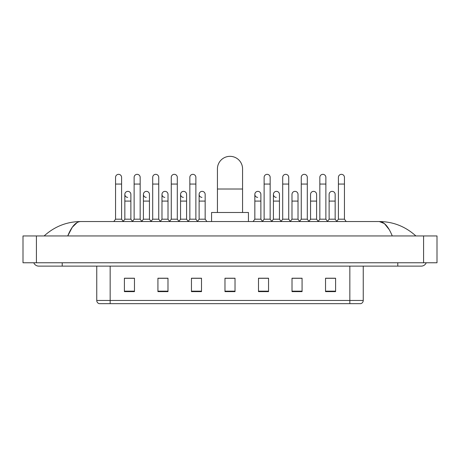 <?xml version="1.0" encoding="UTF-8"?>
<svg xmlns="http://www.w3.org/2000/svg" width="460" height="460" viewBox="0 0 460 460"><rect width="100%" height="100%" fill="white"/><g stroke="black" fill="none" stroke-linecap="round" stroke-linejoin="round"><path stroke-width="0.69" d="M349.841 303.663L349.841 300.449L363.25 300.449C363.159 302.053 362.353 303.128 360.835 303.663L99.165 303.663A3.352 3.352 0 0 1 96.749 300.449L96.749 266.121M335.593 291.628L335.593 278.219L325.536 278.219L325.536 291.628L335.593 291.628M302.07 291.628L302.07 278.219L292.014 278.219L292.014 291.628L302.07 291.628M268.548 291.628L268.548 278.219L258.491 278.219L258.491 291.628L268.548 291.628M134.464 291.628L134.464 278.219L124.407 278.219L124.407 291.628L134.464 291.628M167.986 291.628L167.986 278.219L157.929 278.219L157.929 291.628L167.986 291.628M201.509 291.628L201.509 278.219L191.452 278.219L191.452 291.628L201.509 291.628M235.025 291.628L235.025 278.219L224.974 278.219L224.974 291.628L235.025 291.628M300.932 278.288L298.35 278.288M325.536 278.288L335.495 278.288M328.791 278.288L326.209 278.288M198.789 278.288L196.207 278.288M161.65 278.288L159.068 278.288M133.791 278.288L131.209 278.288M124.505 278.288L134.464 278.288M263.793 278.288L261.211 278.288M235.025 278.288L224.974 278.288M201.509 278.288L191.452 278.288M167.986 278.288L157.929 278.288M268.548 278.288L258.491 278.288M302.07 278.288L292.014 278.288M62.221 262.769L62.221 266.121L421.245 266.121A5.365 5.365 0 0 0 426.219 262.769A5.365 5.365 0 0 1 421.245 266.121A5.365 5.365 0 0 0 426.219 262.769A5.365 5.365 0 0 1 421.245 266.121M33.781 262.769A5.365 5.365 0 0 0 38.755 266.121A5.365 5.365 0 0 1 33.781 262.769A5.365 5.365 0 0 0 38.755 266.121L62.221 266.121M392.253 235.951C388.407 226.481 384.088 221.68 379.293 221.536L80.707 221.536C75.912 221.68 71.593 226.487 67.746 235.951L72.26 227.28L77.222 222.479M36.409 235.951L437 235.951L437 262.769L23 262.769L23 235.951L36.409 235.951L36.409 262.769M437 235.951L437 262.769M414.742 234.916L415.88 235.951C405.329 226.446 393.133 221.645 379.293 221.536L384.399 223.583L389.183 229.546M45.258 234.916L44.12 235.951C54.619 226.469 66.815 221.662 80.707 221.536M217.43 212.486L217.43 168.906A12.569 12.569 0 0 1 230 156.337A12.569 12.569 0 0 1 242.569 168.906A12.569 12.569 0 0 0 230 156.337M242.569 212.486L242.569 168.906M248.434 221.536L248.434 212.486L211.565 212.486L211.565 221.536M115.558 184.058L121.59 184.058L121.59 219.19L115.558 219.19L115.558 177.353A3.019 3.019 0 0 1 118.76 174.34A3.019 3.019 0 0 1 121.59 177.353A3.019 3.019 0 0 0 118.76 174.34M115.558 219.19L113.792 221.536M121.59 219.19L123.349 221.536M134.124 184.058L140.162 184.058L140.162 219.19L134.124 219.19L134.124 177.353A3.019 3.019 0 0 1 137.333 174.34A3.019 3.019 0 0 1 140.162 177.353A3.019 3.019 0 0 0 137.333 174.34M134.124 219.19L132.365 221.536M140.162 219.19L141.921 221.536M152.697 184.058L158.734 184.058L158.734 219.19L152.697 219.19L152.697 177.353A3.019 3.019 0 0 1 155.905 174.34A3.019 3.019 0 0 1 158.734 177.353A3.019 3.019 0 0 0 155.905 174.34M152.697 219.19L150.938 221.536M158.734 219.19L160.494 221.536M171.269 184.058L177.301 184.058L177.301 219.19L171.269 219.19L171.269 177.353A3.019 3.019 0 0 1 174.478 174.34A3.019 3.019 0 0 1 177.301 177.353A3.019 3.019 0 0 0 174.478 174.34M171.269 219.19L169.51 221.536M177.301 219.19L179.061 221.536M189.842 184.058L195.874 184.058L195.874 219.19L189.842 219.19L189.842 177.353A3.019 3.019 0 0 1 193.045 174.34A3.019 3.019 0 0 1 195.874 177.353A3.019 3.019 0 0 0 193.045 174.34M189.842 219.19L188.083 221.536M195.874 219.19L197.633 221.536M264.126 184.058L270.158 184.058L270.158 219.19L264.126 219.19L264.126 177.353A3.019 3.019 0 0 1 267.335 174.34A3.019 3.019 0 0 1 270.158 177.353A3.019 3.019 0 0 0 267.335 174.34M264.126 219.19L262.367 221.536M270.158 219.19L271.917 221.536M282.699 184.058L288.73 184.058L288.73 219.19L282.699 219.19L282.699 177.353A3.019 3.019 0 0 1 285.901 174.34A3.019 3.019 0 0 1 288.73 177.353A3.019 3.019 0 0 0 285.901 174.34M282.699 219.19L280.939 221.536M288.73 219.19L290.49 221.536M301.266 184.058L307.303 184.058L307.303 219.19L301.266 219.19L301.266 177.353A3.019 3.019 0 0 1 304.474 174.34A3.019 3.019 0 0 1 307.303 177.353A3.019 3.019 0 0 0 304.474 174.34M301.266 219.19L299.506 221.536M307.303 219.19L309.062 221.536M319.838 184.058L325.875 184.058L325.875 219.19L319.838 219.19L319.838 177.353A3.019 3.019 0 0 1 323.046 174.34A3.019 3.019 0 0 1 325.875 177.353A3.019 3.019 0 0 0 323.046 174.34M319.838 219.19L318.078 221.536M325.875 219.19L327.635 221.536M338.41 184.058L344.442 184.058L344.442 219.19L338.41 219.19L338.41 177.353A3.019 3.019 0 0 1 341.619 174.34A3.019 3.019 0 0 1 344.442 177.353A3.019 3.019 0 0 0 341.619 174.34M338.41 219.19L336.651 221.536M344.442 219.19L346.207 221.536M127.667 197.392A3.019 3.019 0 0 1 124.838 194.384A3.019 3.019 0 0 1 128.047 191.371A3.019 3.019 0 0 1 130.876 194.384L130.876 201.089L124.838 201.089L124.838 194.384M130.876 201.089L130.876 219.19L124.838 219.19L124.838 201.089M124.838 219.19L123.217 221.358M130.876 219.19L132.503 221.358M146.24 197.392A3.019 3.019 0 0 1 143.411 194.384A3.019 3.019 0 0 1 146.619 191.371A3.019 3.019 0 0 1 149.448 194.384L149.448 201.089L143.411 201.089L143.411 194.384M149.448 201.089L149.448 219.19L143.411 219.19L143.411 201.089M143.411 219.19L141.784 221.358M149.448 219.19L151.07 221.358M164.812 197.392A3.019 3.019 0 0 1 161.983 194.384A3.019 3.019 0 0 1 165.192 191.371A3.019 3.019 0 0 1 168.015 194.384L168.015 201.089L161.983 201.089L161.983 194.384M168.015 201.089L168.015 219.19L161.983 219.19L161.983 201.089M161.983 219.19L160.356 221.358M168.015 219.19L169.642 221.358M183.385 197.392A3.019 3.019 0 0 1 180.556 194.384A3.019 3.019 0 0 1 183.758 191.371A3.019 3.019 0 0 1 186.587 194.384L186.587 201.089L180.556 201.089L180.556 194.384M186.587 201.089L186.587 219.19L180.556 219.19L180.556 201.089M180.556 219.19L178.928 221.358M186.587 219.19L188.215 221.358M201.952 197.392A3.019 3.019 0 0 1 199.128 194.384A3.019 3.019 0 0 1 202.331 191.371A3.019 3.019 0 0 1 205.16 194.384L205.16 201.089L199.128 201.089L199.128 194.384M205.16 201.089L205.16 219.19L199.128 219.19L199.128 201.089M199.128 219.19L197.501 221.358M205.16 219.19L206.919 221.536M257.669 197.392A3.019 3.019 0 0 1 254.84 194.384A3.019 3.019 0 0 1 258.048 191.371A3.019 3.019 0 0 1 260.872 194.384L260.872 201.089L254.84 201.089L254.84 194.384M260.872 201.089L260.872 219.19L254.84 219.19L254.84 201.089M254.84 219.19L253.08 221.536M260.872 219.19L262.499 221.358M276.241 197.392A3.019 3.019 0 0 1 273.412 194.384A3.019 3.019 0 0 1 276.615 191.371A3.019 3.019 0 0 1 279.444 194.384L279.444 201.089L273.412 201.089L273.412 194.384M279.444 201.089L279.444 219.19L273.412 219.19L273.412 201.089M273.412 219.19L271.785 221.358M279.444 219.19L281.071 221.358M291.985 194.384A3.019 3.019 0 0 1 295.188 191.371A3.019 3.019 0 0 1 298.017 194.384L298.017 201.089L291.985 201.089L291.985 194.384M298.017 201.089L298.017 219.19L291.985 219.19L291.985 201.089M291.985 219.19L290.358 221.358M298.017 219.19L299.644 221.358M310.552 194.384A3.019 3.019 0 0 1 313.76 191.371A3.019 3.019 0 0 1 316.589 194.384L316.589 201.089L310.552 201.089L310.552 194.384M316.589 201.089L316.589 219.19L310.552 219.19L310.552 201.089M310.552 219.19L308.93 221.358M316.589 219.19L318.216 221.358M329.124 194.384A3.019 3.019 0 0 1 332.333 191.371A3.019 3.019 0 0 1 335.162 194.384L335.162 201.089L329.124 201.089L329.124 194.384M335.162 201.089L335.162 219.19L329.124 219.19L329.124 201.089M329.124 219.19L327.497 221.358M335.162 219.19L336.783 221.358M96.749 300.449L110.159 300.449L110.159 303.663M110.159 266.121L110.159 300.449L349.841 300.449L349.841 266.121M235.025 291.163L224.974 291.163M201.509 291.163L191.452 291.163M167.986 291.163L157.929 291.163M134.464 291.163L124.407 291.163M268.548 291.163L258.491 291.163M302.07 291.163L292.014 291.163M335.593 291.163L325.536 291.163M397.779 262.769L397.779 266.121M423.591 235.951L423.591 262.769M217.43 189.02L242.569 189.02M363.25 300.449L363.25 266.121M121.59 184.058L121.59 177.353M140.162 184.058L140.162 177.353M158.734 184.058L158.734 177.353M177.301 184.058L177.301 177.353M195.874 184.058L195.874 177.353M270.158 184.058L270.158 177.353M288.73 184.058L288.73 177.353M307.303 184.058L307.303 177.353M325.875 184.058L325.875 177.353M344.442 184.058L344.442 177.353"/></g></svg>
